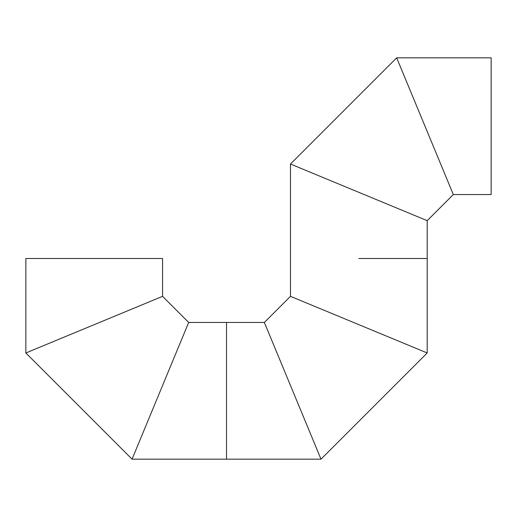 <?xml version="1.0" encoding="UTF-8"?>
<svg xmlns="http://www.w3.org/2000/svg" width="517" height="517" viewBox="0 0 517 517"><rect width="100%" height="100%" fill="white"/><g stroke="black" fill="none" stroke-linecap="round" stroke-linejoin="round"><path stroke-width="0.78" d="M302.936 169.188L427.197 220.662L453.312 194.547L396.675 57.826L491.15 57.826L491.15 194.547L453.312 194.547M358.837 258.5L427.197 258.5L358.837 258.5M396.675 57.826L290.476 164.025L358.837 192.343M448.149 182.087L401.838 70.286M414.737 347.812L290.476 296.338L264.361 322.453L320.999 459.174L226.524 459.174L226.524 322.453L264.361 322.453M320.999 459.174L427.197 352.975L358.837 324.657M269.525 334.913L315.835 446.714M137.212 446.714L188.686 322.453L162.571 296.338L25.85 352.975L25.85 258.5L162.571 258.5L162.571 296.338M160.367 390.813L132.055 459.174L226.524 459.174L226.524 322.453L188.686 322.453M132.055 459.174L25.85 352.975M150.111 301.501L38.31 347.812M427.197 220.662L427.197 352.975M290.476 164.025L290.476 296.338"/></g></svg>
